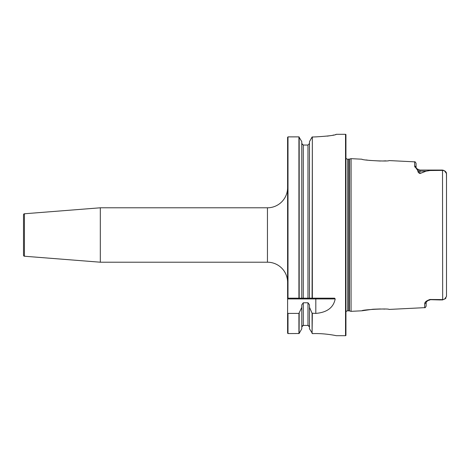 <?xml version="1.0" encoding="UTF-8"?>
<svg xmlns="http://www.w3.org/2000/svg" width="470" height="470" viewBox="0 0 470 470"><rect width="100%" height="100%" fill="white"/><g stroke="black" fill="none" stroke-linecap="round" stroke-linejoin="round"><path stroke-width="0.7" d="M24.428 256.232A1.01 1.01 0 0 1 23.5 255.228L23.5 214.772A1.01 1.01 0 0 1 24.428 213.768L24.428 256.232L100.316 262.207L267.448 262.207A20.151 20.151 0 0 1 287.599 282.358M267.448 262.207L267.448 207.793A20.151 20.151 0 0 0 287.599 187.642M424.71 303.561C424.804 302.04 426.554 300.677 429.974 299.478L427.8 300.618L426.143 302.192A1.51 1.428 180 0 1 424.71 303.561L424.71 307.65L389.025 309.436C389.189 308.255 361.73 309.671 361.953 310.793L351.055 311.34L351.055 158.66L361.953 159.207C361.771 160.335 389.225 161.739 389.025 160.564L414.634 161.845C414.828 161.439 415.304 161.944 416.068 163.354L416.068 167.526A1.51 1.422 180 0 0 414.634 166.127L414.969 167.15M361.953 310.793L372.91 309.242M373.068 309.231L380.512 308.96M382.827 309.007L384.848 309.096M351.055 158.66L349.386 159.095A2.015 2.015 0 0 1 348.863 159.166L347.7 159.166A2.015 2.015 0 0 1 345.938 158.126M351.055 311.34L350.978 158.672M345.938 311.874A2.015 2.015 0 0 1 347.7 310.835L348.863 310.835A2.015 2.015 0 0 1 349.386 310.905L350.978 311.328M287.998 313.408L287.998 333.571L287.599 333.171L287.998 333.571L299.09 333.53L301.781 328.824L301.781 307.351L298.926 313.408L287.998 313.408L287.599 312.885L287.599 298.18L334.57 298.18L335.186 298.932C333.5 307.615 327.044 312.438 315.811 313.408L312.08 313.214L309.489 307.351L309.489 328.824L312.556 333.635C324.535 333.095 336.626 335.739 336.291 335.692L345.538 335.692A0.405 0.405 0 0 0 345.938 335.286L345.938 134.714A0.405 0.405 0 0 0 345.538 134.308L336.309 134.308M267.448 207.793L100.316 207.793L100.316 262.207M24.428 213.768L100.316 207.793M429.974 299.478L442.67 299.601L444.461 299.208L446.5 296.435L446.5 173.565L444.461 170.792L442.67 170.399L429.974 170.522L426.131 171.15L419.974 173.536C418.435 172.854 417.748 171.938 417.918 170.78L414.634 166.127L414.634 161.845M335.962 134.602L336.309 134.332C335.116 135.284 328.283 136.136 315.811 136.882L312.08 137.029L309.489 141.64L309.489 298.18M287.998 333.571L287.599 333.171L287.599 312.885M287.599 298.18L287.599 137.281L287.998 136.882L287.599 137.281L287.998 136.882L287.998 298.18M299.19 137.029L299.19 298.18L301.781 298.18L301.781 141.646L298.926 136.882L287.998 136.882L287.599 137.281M309.489 307.351L309.489 304.824L307.979 302.768L303.291 302.768L301.781 304.824L301.781 307.351M302.709 325.546L301.781 326.973L303.291 325.422L307.979 325.422L309.489 326.973L308.866 325.722M302.216 144.584L301.781 143.497L303.291 145.048L307.979 145.048L309.489 143.497L307.979 145.048L307.979 298.18L312.08 298.18L312.344 136.882L312.344 298.18M312.468 333.618L312.08 333.418L312.08 313.214M327.226 136.141L330.31 135.683M332.866 135.213L333.882 134.996M335.427 134.632L335.909 134.49M299.19 313.214L299.09 333.53M310.946 139.044L312.344 136.882M312.344 313.408L312.08 333.418M426.131 171.15A1.51 1.21 46.8 0 0 426.061 171.133L419.898 171.133L419.898 170.058L417.207 168.953L418.423 170.868C418.259 171.891 418.752 172.754 419.898 173.459L426.061 171.133L429.974 170.522M419.898 170.058L442.505 170.064L429.974 170.404M442.505 170.064L443.175 170.328L442.505 170.064L443.175 170.328L442.505 170.064L443.175 170.328L442.505 170.064L442.67 299.601L442.505 299.936L429.974 299.666L440.366 299.942M443.175 299.672L442.505 299.936M385.817 160.84L382.815 160.993M380.441 161.04L369.308 160.393M368.239 160.258L366.148 159.953M446.441 173.013L446.5 179.893M446.5 184.845L446.5 285.155M446.5 290.108L446.5 296.435M444.749 170.927L445.108 171.145M445.66 171.597L446.388 172.796M446.018 297.974L445.113 298.855M426.143 302.187L426.143 306.14C425.403 307.568 424.927 308.073 424.71 307.65M426.137 302.204L427.8 300.618L429.974 299.942M417.918 170.78A1.51 1.322 172.2 0 1 418.423 170.868A3.83 3.413 0 0 0 419.898 171.133L419.898 173.459A1.51 0.623 76.7 0 1 419.974 173.536M349.386 310.905L349.386 159.095M348.863 310.835L348.863 159.166M347.7 310.835L347.7 159.166M345.538 335.692L345.538 134.308M298.926 333.571L298.926 313.408M298.926 298.18L298.926 136.882M303.291 325.422L303.291 302.768M303.291 298.18L303.291 145.048M307.979 325.422L307.979 302.768M315.811 313.408L315.811 298.932L287.599 298.932M335.186 298.932L315.811 298.932L315.811 298.18M443.122 170.181L444.461 170.792M417.213 168.959L416.197 167.784"/></g></svg>

